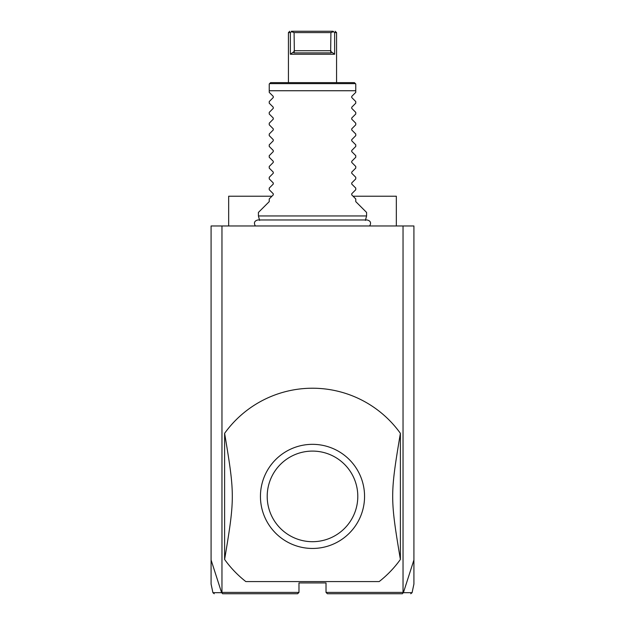 <?xml version="1.0" encoding="UTF-8"?>
<svg xmlns="http://www.w3.org/2000/svg" width="625" height="625" viewBox="0 0 625 625"><rect width="100%" height="100%" fill="white"/><g stroke="black" fill="none" stroke-linecap="round" stroke-linejoin="round"><path stroke-width="0.94" d="M214.242 593.75L212.922 592.68L211.086 584.062L211.086 225.961L413.914 225.961L413.914 584.062L412.078 592.68L410.758 593.75M403.039 225.961L403.039 592.398L403.398 592.68L413.914 559.984M403.039 592.398L326.023 592.398L326.023 582.93L298.977 582.93L298.977 592.398L221.961 592.398L221.961 225.961M402.07 593.75L327.375 593.75L402.375 593.75L403.148 592.805M326.023 592.398L327.375 593.75M403.445 592.664C415.031 592.68 415.016 592.688 403.398 592.68M353.062 196.211L396.336 196.211L396.336 225.961M271.938 196.211L228.664 196.211L228.664 225.961M211.086 559.984L221.602 592.68L221.961 592.398M221.852 592.805L222.625 593.75L297.625 593.75L222.93 593.75M297.625 593.75L298.977 592.398M221.602 592.68C209.984 592.688 209.969 592.68 221.555 592.664M312.5 581.578L379.172 581.578A108.172 108.172 0 0 0 400.391 559.453L400.391 433.336A108.172 108.172 0 0 0 224.609 433.336C234.875 494.602 234.875 498.18 224.609 559.453A108.172 108.172 0 0 0 245.828 581.578L312.5 581.578M224.609 559.453L224.609 433.336M400.391 559.453C390.125 498.18 390.125 494.602 400.391 433.336M311.07 548.43L311.289 548.438A52.055 52.055 0 0 1 260.445 495.789A52.055 52.055 0 0 1 312.5 444.336A52.055 52.055 0 0 1 364.555 497A52.055 52.055 0 0 1 311.289 548.438L312.5 548.453M312.5 451.094A45.297 45.297 0 0 0 267.203 496.391A45.297 45.297 0 0 0 312.5 541.695A45.297 45.297 0 0 0 357.797 496.391A45.297 45.297 0 0 0 312.5 451.094M259.602 220.406L258.414 215.953L366.586 215.953L365.398 220.406M366.586 215.953L366.586 212.438L355.766 201.625L355.766 198.922L351.742 194.898L351.742 193.75L355.766 189.719L355.766 188.102L351.742 184.078L351.742 182.93L355.766 178.906L355.766 177.289L351.742 173.258L351.742 172.109L355.766 168.086L355.766 166.469L351.742 162.445L351.742 161.297L355.766 157.266L355.766 155.656L351.742 151.625L351.742 150.477L355.766 146.453L355.766 144.836L351.742 140.805L351.742 139.664L355.766 135.633L355.766 134.016L351.742 129.992L351.742 128.844L355.766 124.812L355.766 123.203L351.742 119.172L351.742 118.023L355.766 114L355.766 112.383L351.742 108.359L351.742 107.211L355.766 103.18L355.766 101.562L351.742 97.539L351.742 96.391L355.766 92.367L355.766 83.984L355.766 90.742L269.234 90.742L269.234 83.984L269.234 92.367L273.258 96.391L273.258 97.539L269.234 101.562L269.234 103.18L273.258 107.211L273.258 108.359L269.234 112.383L269.234 114L273.258 118.023L273.258 119.172L269.234 123.203L269.234 124.812L273.258 128.844L273.258 129.992L269.234 134.016L269.234 135.633L273.258 139.664L273.258 140.805L269.234 144.836L269.234 146.453L273.258 150.477L273.258 151.625L269.234 155.656L269.234 157.266L273.258 161.297L273.258 162.445L269.234 166.469L269.234 168.086L273.258 172.109L273.258 173.258L269.234 177.289L269.234 178.906L273.258 182.93L273.258 184.078L269.234 188.102L269.234 189.719L273.258 193.75L273.258 194.898L269.234 198.922L269.234 201.625L258.414 212.438L258.414 215.953M355.766 83.984L354.414 82.633L270.586 82.633L269.234 83.984M312.742 31.25L291.852 31.25C289.102 31.25 289.102 31.25 291.852 31.25L291.57 31.688L294.086 32.602L294.344 51.352L293.859 52.883L294.344 51.352L290.367 54.234L334.633 54.234L334.633 32.602L336.57 32.602L336.57 82.633M290.367 54.234L290.367 32.602L288.43 32.602L288.43 82.633M333.43 31.688L334.633 32.602L334.633 54.234L330.656 51.352L331.141 52.883L330.656 51.352L330.914 32.602L333.43 31.688L333.148 31.25C335.898 31.25 335.898 31.25 333.148 31.25L291.422 31.25M291.57 31.688L290.367 32.602M336.57 32.602L335.109 31.25M294.086 32.602L330.914 32.602M293.859 52.883L331.141 52.883M355.422 83.633L269.578 83.633M294.086 50.719L330.914 50.719M369.664 225.961C371.414 222.852 370.57 220.852 367.117 219.961L257.883 219.961C254.43 220.852 253.586 222.852 255.336 225.961M288.43 32.602L289.781 31.25"/></g></svg>
